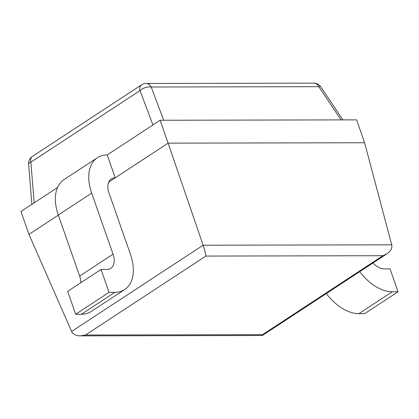 <?xml version="1.0" encoding="UTF-8"?>
<svg xmlns="http://www.w3.org/2000/svg" width="419" height="419" viewBox="0 0 419 419"><rect width="100%" height="100%" fill="white"/><g stroke="black" fill="none" stroke-linecap="round" stroke-linejoin="round"><path stroke-width="0.63" d="M34.175 202.827L30.88 162.174A8.459 5.217 -123.3 0 1 32.399 156.413A8.459 8.459 0 0 0 28.607 164.169A8.459 2.577 -4.6 0 1 30.88 162.174L140.004 90.614A8.459 4.363 -20.7 0 1 151.175 87.011A8.459 6.175 -90.1 0 0 146.142 83.47A8.459 8.459 0 0 0 141.522 84.858A8.459 5.217 56.7 0 0 140.004 90.614L152.945 124.946M163.709 120.253L151.175 87.011L318.817 86.675A8.459 2.247 -33.8 0 1 320.828 86.89A8.459 8.459 0 0 0 313.784 83.135A8.459 6.175 89.9 0 1 318.817 86.675L341.045 119.897M85.455 335.032L205.87 256.072L382.929 255.716L262.514 334.676L85.455 335.032L80.317 335.865C75.928 335.75 73.021 334.283 71.597 331.455L28.963 234.389L58.325 215.136L28.963 234.389L20.95 211.501L57.523 187.518M262.514 334.676L262.346 335.499L80.317 335.865M205.87 256.072C205.603 253.547 204.692 249.923 203.126 245.209L71.597 331.455M382.929 255.716L386.973 253.794C390.796 251.107 392.378 248.121 391.723 244.827L203.126 245.209L168.113 143.146L364.614 142.753L391.723 244.827M108.715 182.092L168.113 143.146L364.614 142.753L356.6 119.865L160.095 120.258L168.113 143.146L115.235 177.818A16.912 10.433 56.7 0 0 111.302 178.929A16.912 10.433 56.7 0 0 109.019 193.096L130.393 254.129A42.282 26.088 -123.3 0 1 124.679 289.545A42.282 26.088 -123.3 0 1 114.853 292.331L109.071 292.342L75.677 314.24L81.459 314.229A42.282 26.088 56.7 0 0 91.284 311.443L124.679 289.545M109.071 292.342L101.058 269.454L106.84 269.443A16.912 10.433 56.7 0 0 110.768 268.328A16.912 10.433 56.7 0 0 113.051 254.165L91.682 193.133A42.282 26.088 -123.3 0 1 97.391 157.717A42.282 26.088 -123.3 0 1 107.222 154.93L160.095 120.258M373.01 262.954A16.912 10.433 56.7 0 0 384.254 268.888L390.037 268.878L398.05 291.765L392.273 291.776A42.282 26.088 -123.3 0 1 359.722 271.664A42.282 26.088 56.7 0 0 392.273 291.776L398.05 291.765L390.037 268.878L384.254 268.888A16.912 10.433 -123.3 0 1 373.01 262.954M364.656 313.663L398.05 291.765L364.656 313.663L358.874 313.674L364.656 313.663M326.328 293.562A42.282 26.088 56.7 0 0 358.874 313.674A42.282 26.088 -123.3 0 1 326.328 293.562M97.391 157.717L63.997 179.615A42.282 26.088 56.7 0 0 58.288 215.031L79.657 276.063A16.912 10.433 -123.3 0 1 80.83 282.72M101.058 269.454L67.663 291.352L75.677 314.24M107.222 154.93L115.235 177.818M358.874 313.674L392.273 291.776L358.874 313.674M91.682 193.133L58.288 215.031M113.051 254.165L79.657 276.063M114.853 292.331L81.459 314.229M31.865 204.346L28.607 164.169M141.522 84.858L32.399 156.413M342.91 119.892L320.828 86.89M313.784 83.135L146.142 83.47M386.973 253.794L262.399 335.483"/></g></svg>
